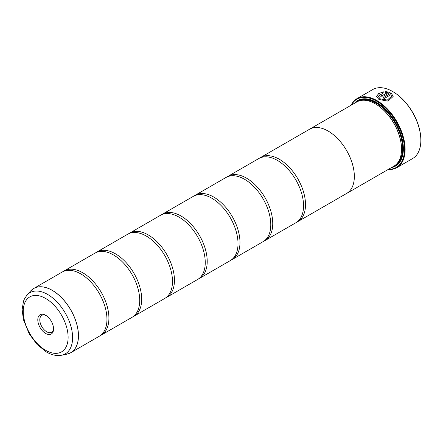<?xml version="1.0" encoding="UTF-8"?>
<svg xmlns="http://www.w3.org/2000/svg" width="443" height="443" viewBox="0 0 443 443"><rect width="100%" height="100%" fill="white"/><g stroke="black" fill="none" stroke-linecap="round" stroke-linejoin="round"><path stroke-width="0.66" d="M66.887 354.162A37.062 21.397 -120 0 0 77.265 326.22A37.062 21.397 -120 0 0 52.208 290.359A37.062 21.397 -120 0 0 30.501 291.129L26.934 295.16A35.324 20.395 60 0 1 47.622 294.423A35.324 20.395 60 0 1 71.5 328.601A35.324 20.395 60 0 1 61.616 355.236L66.887 354.162L70.791 352.694L99.271 336.248A37.068 21.402 -120 0 0 106.326 312.348A37.068 21.402 -120 0 0 86.429 277.883A37.068 21.402 -120 0 0 80.737 273.879A37.068 21.402 -120 0 0 62.203 272.041L33.723 288.487A37.068 21.402 60 0 1 52.257 290.32A37.068 21.402 60 0 1 76.473 322.986A37.068 21.402 60 0 1 70.791 352.694A37.068 21.402 60 0 1 68.958 353.558M100.229 335.639A37.068 21.402 -120 0 0 101.237 335.113L132.042 317.332A37.068 21.402 -120 0 0 139.091 293.432A37.068 21.402 -120 0 0 119.195 258.967A37.068 21.402 -120 0 0 113.502 254.958A37.068 21.402 -120 0 0 94.968 253.125L64.169 270.906A37.068 21.402 -120 0 0 63.211 271.52M132.994 316.717A37.068 21.402 -120 0 0 134.007 316.197L164.807 298.416A37.068 21.402 -120 0 0 171.856 274.516A37.068 21.402 -120 0 0 151.96 240.051A37.068 21.402 -120 0 0 146.268 236.041A37.068 21.402 -120 0 0 127.734 234.209L96.934 251.989A37.068 21.402 -120 0 0 95.976 252.604M165.76 297.801A37.068 21.402 -120 0 0 166.773 297.281L197.572 279.5A37.068 21.402 -120 0 0 204.622 255.6A37.068 21.402 -120 0 0 184.725 221.129A37.068 21.402 -120 0 0 179.038 217.125A37.068 21.402 -120 0 0 160.499 215.287L129.699 233.073A37.068 21.402 -120 0 0 128.741 233.682M198.53 278.885A37.068 21.402 -120 0 0 199.538 278.365L230.338 260.578A37.068 21.402 -120 0 0 237.393 236.678A37.068 21.402 -120 0 0 217.491 202.213A37.068 21.402 -120 0 0 211.804 198.209A37.068 21.402 -120 0 0 193.264 196.371L162.465 214.152A37.068 21.402 -120 0 0 161.512 214.766M231.296 259.969A37.068 21.402 -120 0 0 232.304 259.443L263.103 241.662A37.068 21.402 -120 0 0 270.158 217.762A37.068 21.402 -120 0 0 250.256 183.297A37.068 21.402 -120 0 0 244.569 179.293A37.068 21.402 -120 0 0 226.035 177.455L195.236 195.236A37.068 21.402 -120 0 0 194.278 195.85M264.061 241.053A37.068 21.402 -120 0 0 265.069 240.527L295.869 222.746A37.068 21.402 -120 0 0 302.923 198.846A37.068 21.402 -120 0 0 283.022 164.381A37.068 21.402 -120 0 0 277.335 160.372A37.068 21.402 -120 0 0 258.801 158.539L228.001 176.32A37.068 21.402 -120 0 0 227.043 176.934M376.517 96.474L378.687 93.634L383.998 91.806M378.178 96.308L380.127 98.878L387.376 100.107L391.485 96.319L387.376 100.035L380.127 98.806L378.178 96.308L383.998 92.554L383.998 91.729L378.665 93.573L376.517 96.436L378.953 99.481L388.013 101.142L393.146 96.452L391.269 93.058L383.068 97.792A39.853 23.008 60 0 1 384.242 98.529L390.959 94.658L391.485 96.319M383.134 97.831L391.269 93.058M391.269 93.135L393.146 96.452M381.307 94.979L381.307 95.594L382.481 95.544L387.431 92.687L382.481 95.472L381.307 95.516L381.307 94.902A39.853 23.008 -120 0 0 380.127 94.392L379.396 95.328L380.127 96.197L383.655 96.092L390.095 92.377L385.665 91.59L385.665 92.443L387.431 92.615M381.307 95.516L381.307 94.902M351.105 105.229A39.853 23.008 60 0 1 357.019 98.623A39.853 23.008 60 0 1 376.943 100.594A39.853 23.008 60 0 1 402.975 135.713A39.853 23.008 60 0 1 396.867 167.642L412.599 158.566A39.853 23.008 -120 0 0 420.85 140.32A39.853 23.008 -120 0 0 392.67 91.513L392.996 91.701A39.388 22.743 60 0 1 393.002 91.701A39.388 22.743 60 0 1 420.85 139.944A39.388 22.743 60 0 1 420.85 140.132M393.002 91.701L392.67 91.513A39.853 23.008 -120 0 0 372.746 89.541L357.019 98.623M45.679 315.289A11.147 6.435 -120 0 0 37.799 319.835A11.147 6.435 -120 0 0 45.679 333.485A11.147 6.435 -120 0 0 53.559 328.939A11.147 6.435 -120 0 0 45.679 315.289L45.679 315.289M46.194 315.604A9.729 5.621 -120 0 0 41.814 315.383A9.729 5.621 -120 0 0 40.319 323.18A9.729 5.621 -120 0 0 46.676 331.757A9.729 5.621 -120 0 0 51.543 332.239A9.729 5.621 -120 0 0 53.542 328.329M388.522 169.27A39.388 22.743 -120 0 0 403.789 141.965A39.388 22.743 -120 0 0 376.616 101.165A39.388 22.743 -120 0 0 351.437 105.035M396.867 167.642A39.853 23.008 60 0 1 388.19 169.459M401.53 149.031A36.619 21.142 -120 0 0 401.53 148.842A36.619 21.142 -120 0 0 375.631 103.989L375.304 103.8A37.085 21.414 -120 0 0 356.765 101.962L309.579 129.201A37.085 21.414 60 0 1 328.125 131.039A37.085 21.414 60 0 1 352.351 163.722A37.085 21.414 60 0 1 346.664 193.436A37.085 21.414 60 0 1 346.149 193.718M346.664 193.436L393.849 166.197A37.085 21.414 -120 0 0 401.53 149.219A37.085 21.414 -120 0 0 375.304 103.8L375.631 103.989M391.429 167.587A37.827 21.84 -120 0 0 403.363 148.765A37.827 21.84 -120 0 0 376.616 102.438L376.616 102.438A37.827 21.84 -120 0 0 354.345 103.357M376.783 102.532A37.362 21.574 -120 0 0 356.128 102.327M101.237 335.113A37.068 21.402 -120 0 0 106.924 305.41A37.068 21.402 -120 0 0 82.703 272.744A37.068 21.402 -120 0 0 64.169 270.906M134.007 316.197A37.068 21.402 -120 0 0 139.689 286.494A37.068 21.402 -120 0 0 115.468 253.822A37.068 21.402 -120 0 0 96.934 251.989M166.773 297.281A37.068 21.402 -120 0 0 172.454 267.578A37.068 21.402 -120 0 0 148.233 234.906A37.068 21.402 -120 0 0 129.699 233.073M199.538 278.365A37.068 21.402 -120 0 0 205.22 248.656A37.068 21.402 -120 0 0 181.004 215.99A37.068 21.402 -120 0 0 162.465 214.152M232.304 259.443A37.068 21.402 -120 0 0 237.985 229.74A37.068 21.402 -120 0 0 213.77 197.074A37.068 21.402 -120 0 0 195.236 195.236M265.069 240.527A37.068 21.402 -120 0 0 270.751 210.824A37.068 21.402 -120 0 0 246.535 178.158A37.068 21.402 -120 0 0 228.001 176.32M296.827 222.131A37.068 21.402 -120 0 0 297.834 221.611A37.068 21.402 -120 0 0 303.516 191.908A37.068 21.402 -120 0 0 279.3 159.236A37.068 21.402 -120 0 0 260.766 157.403A37.068 21.402 -120 0 0 259.808 158.013M260.766 157.403L309.585 129.218A37.068 21.402 60 0 1 328.125 131.05A37.068 21.402 60 0 1 352.34 163.716A37.068 21.402 60 0 1 346.659 193.425L297.834 221.611M309.081 129.511A37.085 21.414 60 0 1 309.579 129.201M393.212 166.562A37.362 21.574 -120 0 0 403.363 148.577M385.665 91.668L390.095 92.454M379.396 95.367L380.127 94.392M380.127 94.47A39.853 23.008 60 0 1 381.235 94.946M397.343 163.212A36.619 21.142 -120 0 0 399.774 133.31A36.619 21.142 -120 0 0 376.616 103.418A36.619 21.142 -120 0 0 361.095 100.428M394.647 165.693A37.085 21.414 -120 0 0 401.386 136.278A37.085 21.414 -120 0 0 376.943 102.854A37.085 21.414 -120 0 0 357.601 101.519M45.679 350.308A31.741 18.329 -120 0 0 68.122 337.344A31.741 18.329 -120 0 0 45.679 298.471A31.741 18.329 -120 0 0 23.23 311.429A31.741 18.329 -120 0 0 45.679 350.308M32.057 289.639A37.068 21.402 60 0 1 33.723 288.487L30.501 291.129M420.85 139.944L420.85 140.32M401.53 148.842L401.53 149.219M61.616 355.236C56.71 356.111 51.648 355.037 46.443 352.002L37.074 344.466L29.249 333.944L23.363 319.481L22.15 309.441L23.518 301.124L24.526 298.743L26.934 295.16"/></g></svg>

